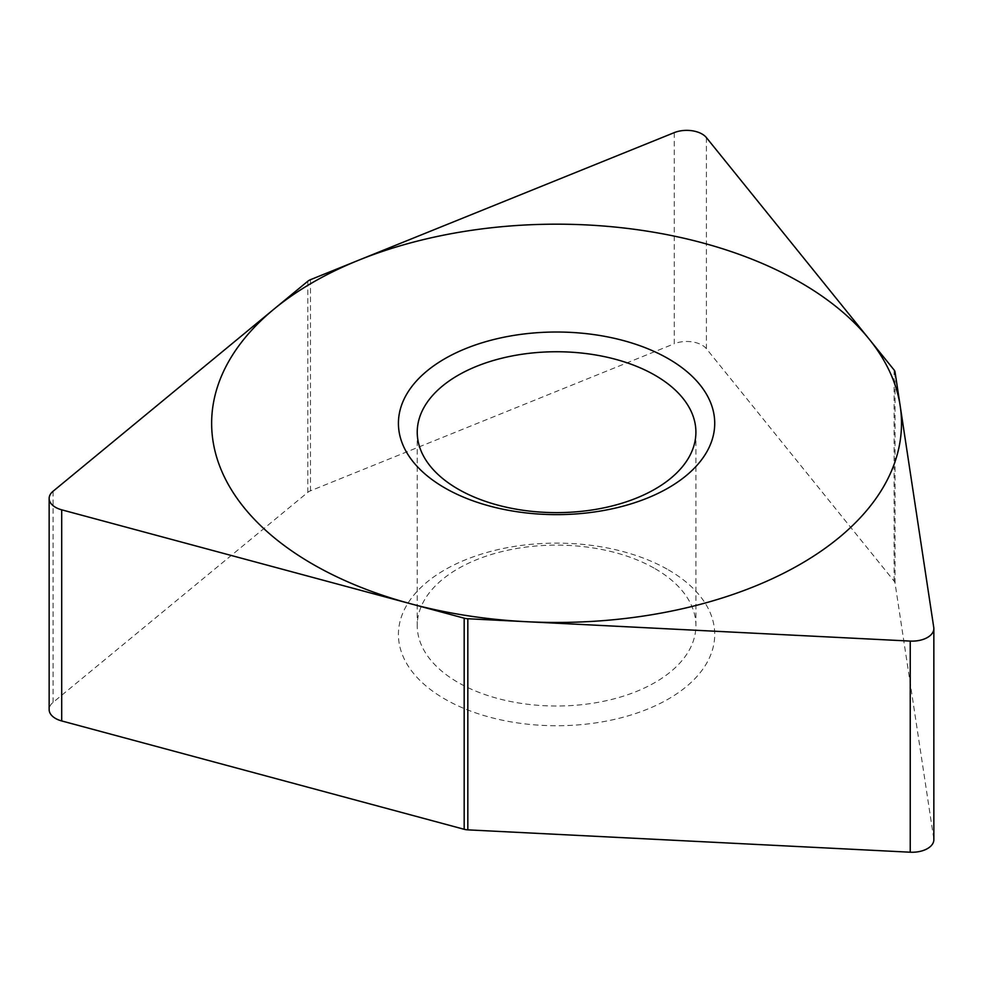 <?xml version="1.0" encoding="UTF-8"?>
<svg xmlns="http://www.w3.org/2000/svg" width="983" height="983" viewBox="0 0 983 983"><rect width="100%" height="100%" fill="white"/><g stroke="black" fill="none" stroke-linecap="round" stroke-linejoin="round"><path stroke-width="0.74" stroke-dasharray="4.92 3.69" d="M674.252 132.631L674.252 343.755L310.468 490.812A10.862 6.267 0 0 0 307.802 492.348L53.082 702.378A21.724 12.546 180 0 0 49.15 709.579M895.058 372.078L895.058 583.202L933.764 838.622A21.724 12.546 180 0 1 933.85 839.715M895.058 583.202A10.862 6.267 0 0 0 894.088 581.1L706.408 348.719A21.724 12.546 180 0 0 674.252 343.755M668.403 569.87A158.152 91.308 180 0 1 668.403 698.999A158.152 91.308 180 0 1 444.746 698.999A158.152 91.308 180 0 1 444.746 569.87A158.152 91.308 180 0 1 668.403 569.87M655.096 568.69A139.328 80.446 180 0 1 695.903 625.569A139.328 80.446 180 0 1 609.89 699.884A139.328 80.446 180 0 1 458.041 682.448A139.328 80.446 0 0 1 417.234 625.569A139.328 80.446 0 0 1 503.247 551.254A139.328 80.446 0 0 1 655.096 568.69M310.468 279.688L310.468 490.812M307.802 281.236L307.802 492.348M53.082 491.254L53.082 702.378M933.764 627.498L933.764 838.622M894.088 369.977L894.088 581.1M706.408 137.608L706.408 348.719M417.234 432.188L417.234 625.569M695.903 432.188L695.903 625.569"/><path stroke-width="1.47" d="M310.468 279.688L674.252 132.631L310.468 279.688A10.862 6.267 0 0 0 307.802 281.236A10.862 6.267 180 0 1 310.468 279.688M706.408 137.608A21.724 12.546 0 0 0 674.252 132.631A21.724 12.546 0 0 1 706.408 137.608L894.088 369.977A10.862 6.267 180 0 1 895.058 372.078L933.764 627.498L895.058 372.078A10.862 6.267 0 0 0 894.088 369.977L706.408 137.608M910.233 641.088A21.724 12.546 0 0 0 933.85 628.592A21.724 12.546 0 0 0 933.764 627.498A21.724 12.546 0 0 1 910.233 641.088L467.822 618.749A10.862 6.267 180 0 1 464.185 618.184L61.696 509.821L464.185 618.184A10.862 6.267 0 0 0 467.822 618.749L910.233 641.088L910.233 852.212L467.822 829.861A10.862 6.267 0 0 1 464.185 829.296L61.696 720.944A21.724 12.546 180 0 1 49.15 709.579L49.15 498.455A21.724 12.546 0 0 0 61.696 509.821L61.696 720.944M61.696 509.821A21.724 12.546 0 0 1 53.082 491.254L307.802 281.236L53.082 491.254A21.724 12.546 0 0 0 49.15 498.455M668.403 358.758A158.152 91.308 180 0 1 668.403 487.887A158.152 91.308 180 0 1 444.746 487.887A158.152 91.308 180 0 1 444.746 358.758A158.152 91.308 180 0 1 668.403 358.758M933.85 628.592L933.85 839.715A21.724 12.546 180 0 1 910.233 852.212M655.096 375.309A139.328 80.446 0 0 0 503.247 357.873A139.328 80.446 0 0 0 417.234 432.188A139.328 80.446 0 0 0 458.041 489.067A139.328 80.446 180 0 0 609.89 506.503A139.328 80.446 180 0 0 695.903 432.188A139.328 80.446 180 0 0 655.096 375.309M312.668 564.131A344.935 199.144 0 0 0 800.481 564.131A344.935 199.144 0 0 0 800.481 282.502A344.935 199.144 0 0 0 312.668 282.502A344.935 199.144 0 0 0 312.668 564.131M464.185 618.184L464.185 829.296M467.822 618.749L467.822 829.861"/></g></svg>
